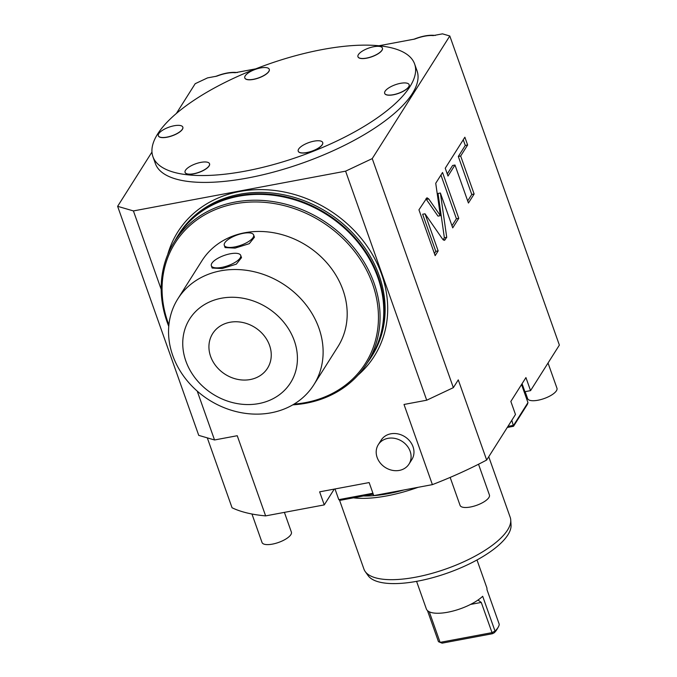 <?xml version="1.0" encoding="UTF-8"?>
<svg xmlns="http://www.w3.org/2000/svg" width="677" height="677" viewBox="0 0 677 677"><rect width="100%" height="100%" fill="white"/><g stroke="black" fill="none" stroke-linecap="round" stroke-linejoin="round"><path stroke-width="1.02" d="M530.853 264.859A191.997 67.319 160.5 0 1 530.98 264.919L449.799 35.983L442.479 33.85L433.153 35.602A20.759 7.278 -19.5 0 0 414.891 39.021L378.934 45.757M449.799 35.983L372.24 158.604L453.353 387.65L458.278 379.873L486.661 460.038L515.476 414.493L510.847 401.436L525.936 377.58L530.556 390.637L559.371 345.092L530.98 264.919M425.012 213.797L442.631 239.176L444.417 240.352L446.727 237.356L440.388 193.021L452.727 227.87L458.769 218.307L442.546 172.5L435.734 183.272L440.363 215.667L428.753 198.953L426.967 197.769L418.945 209.819L435.159 255.635L438.154 250.905L425.012 213.797L422.651 214.237L435.793 251.345L438.154 250.905M454.978 165.019L468.433 203.032L474.128 194.028L460.665 156.023L467.629 145.005L464.871 137.211L445.246 168.234L448.005 176.037L454.978 165.019L452.617 165.467L447.26 173.93M486.661 460.038A191.997 67.319 160.5 0 1 432.391 484.63L404.008 404.465L426.713 400.209L453.353 387.65M432.391 484.63L373.763 495.615L369.143 482.566L319.637 491.841L324.258 504.898L265.629 515.891L237.238 435.717L214.533 439.974L197.227 391.111M151.97 152.029L117.629 206.324L133.42 210.928L161.177 289.307M133.42 210.928L345.6 171.163L426.713 400.209M413.021 446.735A18.161 15.537 32.3 0 1 411.87 459.539L408.993 464.083A18.161 15.537 32.3 0 1 392.211 470.303A18.161 15.537 32.3 0 1 377.14 457.466A18.161 15.537 -147.7 0 1 378.291 444.671L381.168 440.126A18.161 15.537 32.3 0 1 397.949 433.906A18.161 15.537 32.3 0 1 413.021 446.735M265.629 515.891A191.997 67.319 -19.5 0 1 232.05 507.758L207.306 437.867M117.629 206.324L198.742 435.37L214.533 439.974M176.358 113.482L195.188 83.703L207.534 77.889L216.86 76.137A20.759 7.278 -19.5 0 1 235.122 72.718L255.703 68.859M345.6 171.163L372.24 158.604M152.926 156.675L155.363 163.546A138.81 48.676 -19.5 0 0 247.774 177.983A138.81 48.676 -19.5 0 0 417.057 70.873L414.629 64.002A138.81 48.676 -19.5 0 0 322.218 49.565A138.81 48.676 160.5 0 0 152.926 156.675A138.81 48.676 160.5 0 0 245.336 171.112A138.81 48.676 -19.5 0 0 414.629 64.002M209.54 163.775A12.973 4.553 160.5 0 1 209.565 163.834A12.973 4.553 160.5 0 1 193.74 173.837A12.973 4.553 160.5 0 1 185.1 172.491A12.973 4.553 160.5 0 1 185.083 172.432M322.701 142.559A12.973 4.553 160.5 0 1 322.717 142.619A12.973 4.553 160.5 0 1 306.901 152.63A12.973 4.553 160.5 0 1 298.261 151.284A12.973 4.553 160.5 0 1 298.244 151.225M409.145 84.735A12.973 4.553 160.5 0 1 409.17 84.794A12.973 4.553 160.5 0 1 393.345 94.805A12.973 4.553 160.5 0 1 384.714 93.46A12.973 4.553 160.5 0 1 384.688 93.401M382.429 48.126A12.973 4.553 160.5 0 1 382.454 48.185A12.973 4.553 160.5 0 1 366.629 58.188A12.973 4.553 160.5 0 1 357.998 56.843A12.973 4.553 160.5 0 1 357.981 56.783M269.268 69.333A12.973 4.553 160.5 0 1 269.294 69.392A12.973 4.553 160.5 0 1 253.469 79.404A12.973 4.553 160.5 0 1 244.837 78.05A12.973 4.553 160.5 0 1 244.82 77.99M182.824 127.158A12.973 4.553 160.5 0 1 182.849 127.217A12.973 4.553 160.5 0 1 167.024 137.228A12.973 4.553 160.5 0 1 158.393 135.874A12.973 4.553 160.5 0 1 158.367 135.815M209.523 163.716A12.973 4.553 -19.5 0 1 193.698 173.727A12.973 4.553 160.5 0 1 185.066 172.373A12.973 4.553 160.5 0 1 200.883 162.37A12.973 4.553 -19.5 0 1 209.523 163.716L209.565 163.834M322.684 142.508A12.973 4.553 -19.5 0 1 306.859 152.52A12.973 4.553 160.5 0 1 298.227 151.166A12.973 4.553 160.5 0 1 314.043 141.155A12.973 4.553 -19.5 0 1 322.684 142.508L322.717 142.619M409.128 84.684A12.973 4.553 -19.5 0 1 393.303 94.695A12.973 4.553 160.5 0 1 384.671 93.341A12.973 4.553 160.5 0 1 400.488 83.33A12.973 4.553 -19.5 0 1 409.128 84.684L409.17 84.794M382.412 48.067A12.973 4.553 -19.5 0 1 366.595 58.078A12.973 4.553 160.5 0 1 357.955 56.724A12.973 4.553 160.5 0 1 373.78 46.721A12.973 4.553 -19.5 0 1 382.412 48.067L382.454 48.185M269.251 69.274A12.973 4.553 -19.5 0 1 253.435 79.285A12.973 4.553 160.5 0 1 244.795 77.94A12.973 4.553 160.5 0 1 260.62 67.928A12.973 4.553 -19.5 0 1 269.251 69.274L269.294 69.392M182.807 127.098A12.973 4.553 -19.5 0 1 166.982 137.109A12.973 4.553 160.5 0 1 158.35 135.764A12.973 4.553 160.5 0 1 174.167 125.753A12.973 4.553 -19.5 0 1 182.807 127.098L182.849 127.217M324.258 504.898L333.888 489.674A18.161 6.372 160.5 0 1 334.286 489.099M524.142 391.848A18.161 6.372 160.5 0 1 524.895 391.695L522.069 383.698M530.556 390.637L524.895 391.695M334.997 488.963L338.788 499.651L340.074 500.337L373.239 494.125M372.925 493.254L338.788 499.651M521.552 384.519L527.958 402.612L513.589 425.334L507.945 426.392M511.804 420.29L513.521 426.282L507.276 427.449M527.958 402.612L527.476 404.22L513.521 426.282M404.025 489.945A72.515 25.43 160.5 0 1 388.2 493.677A72.515 25.43 -19.5 0 1 363.431 495.962M353.462 497.832A77.576 27.198 -19.5 0 0 386.804 495.894A77.576 27.198 160.5 0 0 418.081 487.313M488.743 456.747L510.204 517.338A77.576 27.198 160.5 0 1 510.746 520.046A77.576 27.198 160.5 0 1 415.593 577.202A77.576 27.198 160.5 0 1 365.225 571.574A77.576 27.198 160.5 0 1 363.947 569.137L339.473 500.015M510.746 520.046L511.05 525.039A76.188 26.716 160.5 0 1 417.599 581.171A76.188 26.716 160.5 0 1 368.136 575.653L365.225 571.574M427.475 610.603L438.476 641.686L440.101 642.371L429.286 611.813M494.244 632.783L492.407 633.723L442.106 643.15L440.101 642.371L491.967 632.648L495.014 631.091L494.244 632.783A29.966 10.51 -19.5 0 0 497.028 629.288L498.289 627.071A32.039 11.238 -19.5 0 1 495.014 631.091L482.684 596.276A32.039 11.238 160.5 0 1 447.675 612.236A32.039 11.238 160.5 0 1 426.341 608.902L416.583 581.365M498.289 627.071A32.039 11.238 -19.5 0 0 499.262 624.363L486.941 589.549A32.039 11.238 160.5 0 0 486.746 587.518L476.997 559.972M477.979 600.05L481.262 602.42L470.557 604.426M492.407 633.723L481.262 602.42M548.031 363.016L556.959 388.217A15.571 5.458 -19.5 0 1 537.97 400.234A15.571 5.458 160.5 0 1 527.611 398.609L525.14 391.653M478.529 464.236L489.42 494.997A15.571 5.458 -19.5 0 1 470.439 507.005A15.571 5.458 160.5 0 1 460.072 505.389L450.163 477.412M284.399 512.371L291.389 532.114A15.571 5.458 -19.5 0 1 272.408 544.122A15.571 5.458 160.5 0 1 262.041 542.505L251.954 514.004M367.323 362.83A114.159 97.649 -147.7 0 0 371.055 357.414A114.159 97.649 -147.7 0 0 358.251 241.664A114.159 97.649 -147.7 0 0 238.888 195.602A114.159 97.649 -147.7 0 0 178.093 235.359A114.159 97.649 -147.7 0 0 174.793 241.063M174.361 241.748L178.059 235.901A113.905 97.429 32.3 0 1 283.316 196.914A113.905 97.429 32.3 0 1 377.817 277.384A113.905 97.429 -147.7 0 1 370.59 357.668L366.883 363.524A113.905 97.429 -147.7 0 0 374.119 283.24A113.905 97.429 32.3 0 0 279.618 202.761A113.905 97.429 32.3 0 0 174.361 241.748A113.905 97.429 32.3 0 0 167.126 322.032A113.905 97.429 -147.7 0 0 168.768 326.356M292.836 404.838A113.905 97.429 -147.7 0 0 366.883 363.524M294.055 404.11A112.602 96.32 -147.7 0 0 372.578 284.027A112.602 96.32 32.3 0 0 235.063 203.794A112.602 96.32 32.3 0 0 167.947 322.379A112.602 96.32 -147.7 0 0 168.895 324.952M244.761 232.761A80.436 68.8 -147.7 0 0 201.924 260.772L177.856 298.828A80.436 68.8 -147.7 0 0 186.877 380.381A80.436 68.8 -147.7 0 0 270.978 412.826A80.436 68.8 32.3 0 0 313.815 384.815L337.882 346.768A80.436 68.8 32.3 0 0 328.861 265.215A80.436 68.8 32.3 0 0 244.761 232.761M313.815 384.815A80.436 68.8 32.3 0 0 304.794 303.271A80.436 68.8 32.3 0 0 220.694 270.817A80.436 68.8 -147.7 0 0 177.856 298.828M211.359 265.782L212.163 268.05L222.132 268.549L236.324 264.148L241.511 257.649L240.707 255.39A15.571 5.458 -19.5 0 0 230.341 253.773A15.571 5.458 160.5 0 0 211.359 265.782A15.571 5.458 160.5 0 0 221.726 267.398A15.571 5.458 -19.5 0 0 240.707 255.39M224.29 245.336L225.094 247.596L235.063 248.104L249.254 243.695L254.442 237.204L253.638 234.944A15.571 5.458 -19.5 0 0 243.28 233.32A15.571 5.458 160.5 0 0 224.29 245.336A15.571 5.458 160.5 0 0 234.657 246.953A15.571 5.458 -19.5 0 0 253.638 234.944M221.43 298.227A59.678 51.046 32.3 0 1 294.309 340.751A59.678 51.046 32.3 0 1 258.741 403.594A59.678 51.046 -147.7 0 1 185.862 361.069A59.678 51.046 -147.7 0 1 221.43 298.227M229.952 322.277A32.428 27.74 32.3 0 1 263.861 335.36A32.428 27.74 32.3 0 1 267.5 368.246A32.428 27.74 32.3 0 1 250.228 379.543A32.428 27.74 32.3 0 1 216.318 366.46A32.428 27.74 32.3 0 1 212.68 333.575A32.428 27.74 32.3 0 1 229.952 322.277M378.291 444.671A18.161 15.537 -147.7 0 1 395.08 438.451A18.161 15.537 -147.7 0 1 410.144 451.28A18.161 15.537 32.3 0 1 408.993 464.083M434.414 253.528L435.793 251.345M440.363 215.667L438.002 216.115L425.909 198.801M458.769 218.307L456.416 218.747L440.939 175.047M451.974 225.763L456.416 218.747M440.388 193.021L438.027 193.47L444.366 237.796L446.727 237.356M443.113 239.768L444.366 237.796M467.689 200.925L471.767 194.477L458.312 156.463L465.277 145.453L463.254 139.758M467.629 145.005L465.277 145.453M460.665 156.023L458.312 156.463M474.128 194.028L471.767 194.477M358.091 375.066A116.241 99.426 -147.7 0 0 369.532 249.83A116.241 99.426 -147.7 0 0 239.675 191.498A116.241 99.426 32.3 0 0 167.693 254.645M333.888 489.674L333.719 489.2M429.844 612.059L429.396 612.135M371.055 357.414L371.918 356.051A114.159 97.649 -147.7 0 0 359.115 240.301A114.159 97.649 -147.7 0 0 239.751 194.24A114.159 97.649 32.3 0 0 178.956 233.997L178.093 235.359M428.753 198.953L426.4 199.393M445.229 239.726L443.443 240.056M237.297 72.566C231.153 71.83 223.918 73.133 215.582 76.467M435.328 35.449C429.184 34.713 421.949 36.016 413.613 39.351M371.072 494.532L373.315 494.345"/></g></svg>

